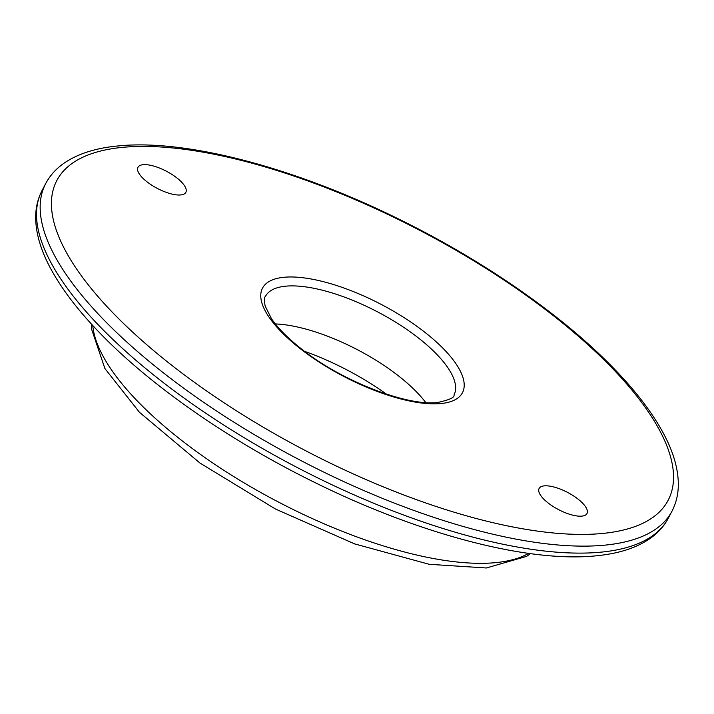 <?xml version="1.0" encoding="UTF-8"?>
<svg xmlns="http://www.w3.org/2000/svg" width="714" height="714" viewBox="0 0 714 714"><rect width="100%" height="100%" fill="white"/><g stroke="black" fill="none" stroke-linecap="round" stroke-linejoin="round"><path stroke-width="1.07" d="M177.304 178.25A27.025 9.719 -152.4 0 1 185.845 192.343A27.025 9.719 -152.4 0 1 157.392 188.442A27.025 9.719 -152.4 0 1 137.954 167.308A27.025 9.719 -152.4 0 1 177.304 178.25M578.456 499.425A27.025 9.719 -152.4 0 1 586.997 513.518A27.025 9.719 -152.4 0 1 558.544 509.617A27.025 9.719 -152.4 0 1 539.106 488.483A27.025 9.719 -152.4 0 1 578.456 499.425M425.74 402.553A106.395 38.27 27.6 0 0 275.345 323.933M386.542 394.182A126.324 45.446 27.6 0 0 304.592 351.342M528.646 553.386A252.354 90.776 -152.4 0 1 496.426 562.561A252.354 90.776 -152.4 0 1 248.088 485.234A252.354 90.776 -152.4 0 1 92.766 325.513M602.063 552.047A353.394 127.119 27.6 0 0 668.358 518.105C664.145 526.084 658.112 532.849 650.249 538.383C636.718 547.763 618.967 553.546 597.02 555.724C529.252 563.15 420.35 534.581 315.642 482.905C230.693 441.359 150.77 385.89 99.665 332.813C78.933 311.384 63.046 290.794 52.015 271.043C41.68 252.595 36.244 235.406 35.7 219.493C35.405 208.961 37.503 199.349 41.992 190.656A353.394 127.119 27.6 0 0 220.831 423.152A353.394 127.119 27.6 0 0 602.063 552.047M605.713 545.059A353.394 127.119 27.6 0 0 672.008 511.126C676.497 502.424 678.595 492.812 678.3 482.289C677.756 466.367 672.32 449.177 661.985 430.729C650.954 410.987 635.067 390.397 614.335 368.968C563.23 315.891 483.307 260.414 398.358 218.868C293.838 167.29 185.113 138.721 117.337 146.022C96.22 148.075 78.968 153.456 65.572 162.149C56.834 167.897 50.194 175.073 45.642 183.668A353.394 127.119 27.6 0 0 224.482 416.173A353.394 127.119 27.6 0 0 605.713 545.059M603.464 533.358A344.951 124.084 27.6 0 0 412.308 226.49A344.951 124.084 27.6 0 0 71.659 261.395A344.951 124.084 27.6 0 0 603.464 533.358M441.288 403.517A112.812 40.582 27.6 0 0 378.777 303.155A112.812 40.582 27.6 0 0 267.366 314.571A112.812 40.582 27.6 0 0 441.288 403.517M453.988 395.012A106.395 38.27 27.6 0 0 377.429 311.804A106.395 38.27 27.6 0 0 265.412 296.426C264.278 297.06 264.18 300.228 265.126 305.922L271.436 318.64C277.862 328.101 287.76 338.124 301.156 348.7C341.194 381.115 408.06 406.677 437.861 402.437C449.409 399.911 454.791 397.43 453.988 395.012M530.556 553.645L526.53 556.402L486.368 567.978L429.212 564.31L354.662 543.898L275.497 509.046L199.929 463.02L139.489 412.326L104.904 368.567L91.481 328.815L91.454 324.085M668.358 518.105L672.008 511.126M41.992 190.656L45.642 183.668"/></g></svg>
